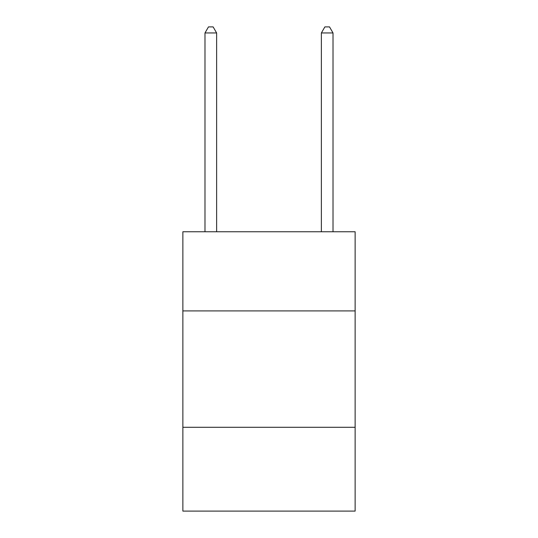 <?xml version="1.0" encoding="UTF-8"?>
<svg xmlns="http://www.w3.org/2000/svg" width="538" height="538" viewBox="0 0 538 538"><rect width="100%" height="100%" fill="white"/><g stroke="black" fill="none" stroke-linecap="round" stroke-linejoin="round"><path stroke-width="0.81" d="M355.134 310.903L355.134 231.757L182.866 231.757L182.866 310.903L355.134 310.903L355.134 511.1L182.866 511.1L182.866 310.903M355.134 427.293L182.866 427.293M216.626 231.757L216.626 32.953L204.985 32.953L204.985 231.757M204.985 32.953L208.475 26.9L213.129 26.9L216.626 32.953M333.015 231.757L333.015 32.953L321.374 32.953L321.374 231.757M321.374 32.953L324.871 26.9L329.525 26.9L333.015 32.953"/></g></svg>
